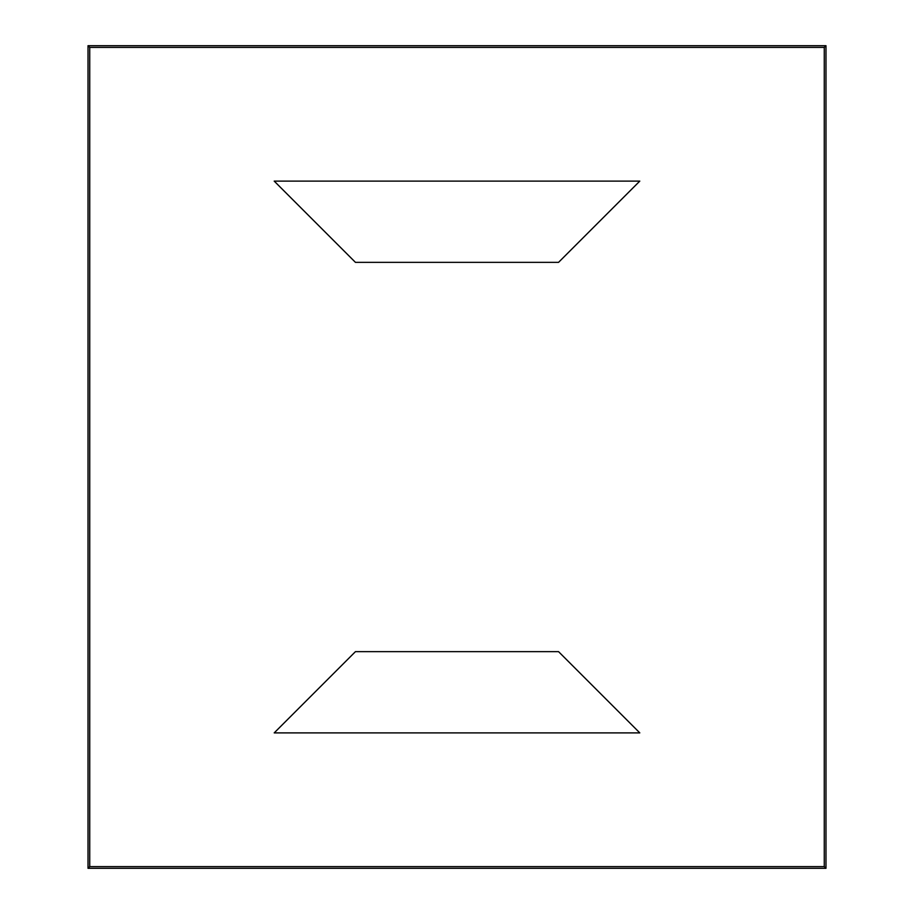 <?xml version="1.0" encoding="UTF-8"?>
<svg xmlns="http://www.w3.org/2000/svg" width="914" height="914" viewBox="0 0 914 914"><rect width="100%" height="100%" fill="white"/><g stroke="black" fill="none" stroke-linecap="round" stroke-linejoin="round"><path stroke-width="1.37" d="M824.268 47.391L825.982 45.7L825.982 868.3L824.268 866.609L824.268 47.391L89.732 47.391L88.018 45.7L88.018 868.3L89.732 866.609L89.732 47.391M824.268 866.609L89.732 866.609M355.443 262.352L558.557 262.352L639.8 181.109L274.2 181.109L355.443 262.352M274.2 732.891L355.443 651.648L558.557 651.648L639.8 732.891L274.2 732.891M825.982 45.7L88.018 45.7M825.982 868.3L88.018 868.3"/></g></svg>

